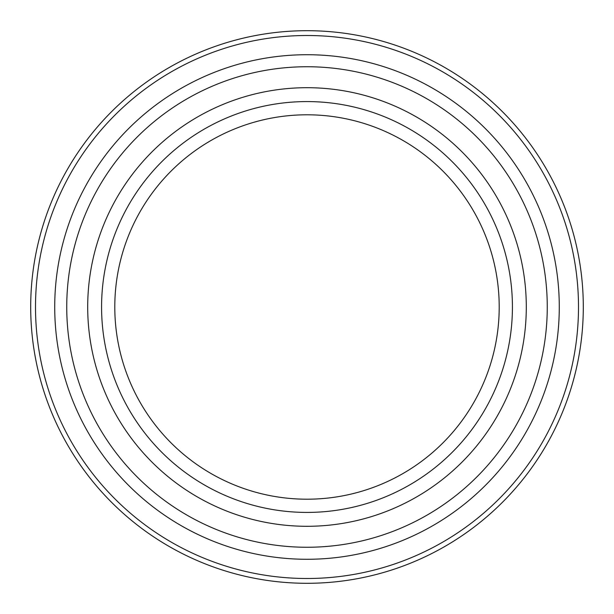 <?xml version="1.0" encoding="UTF-8"?>
<svg xmlns="http://www.w3.org/2000/svg" width="614" height="614" viewBox="0 0 614 614"><rect width="100%" height="100%" fill="white"/><g stroke="black" fill="none" stroke-linecap="round" stroke-linejoin="round"><path stroke-width="0.92" d="M87.702 307A219.298 219.298 0 0 1 307 87.702A219.298 219.298 0 0 1 526.298 307A219.298 219.298 0 0 1 307 526.298A219.298 219.298 0 0 1 87.702 307M512.421 307A205.421 205.421 0 0 0 307 101.579A205.421 205.421 0 0 0 101.579 307A205.421 205.421 0 0 0 307 512.421A205.421 205.421 0 0 0 512.421 307M35.505 307A271.495 271.495 0 0 0 307 578.495A271.495 271.495 0 0 0 578.495 307A271.495 271.495 0 0 0 307 35.505A271.495 271.495 0 0 0 35.505 307M583.3 307A276.3 276.3 0 0 1 307 583.3A276.3 276.3 0 0 1 30.7 307A276.3 276.3 0 0 1 307 30.7A276.3 276.3 0 0 1 583.3 307M66.742 307A240.258 240.258 0 0 0 307 547.258A240.258 240.258 0 0 0 547.258 307A240.258 240.258 0 0 0 307 66.742A240.258 240.258 0 0 0 66.742 307M559.277 307A252.277 252.277 0 0 1 307 559.277A252.277 252.277 0 0 1 54.723 307A252.277 252.277 0 0 1 307 54.723A252.277 252.277 0 0 1 559.277 307M114.795 307A192.205 192.205 0 0 1 307 114.795A192.205 192.205 0 0 1 499.205 307A192.205 192.205 0 0 1 307 499.205A192.205 192.205 0 0 1 114.795 307"/></g></svg>
